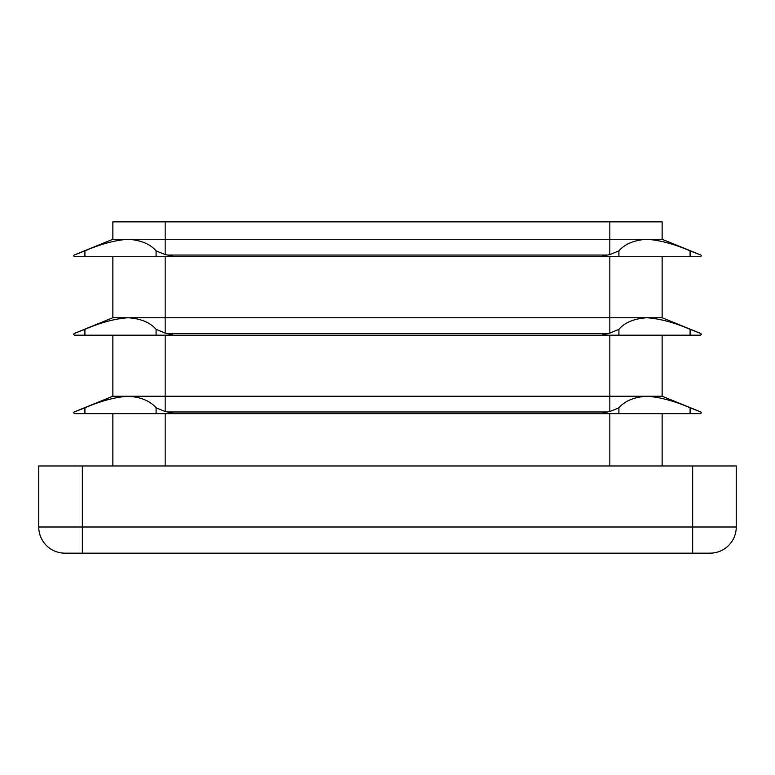 <?xml version="1.0" encoding="UTF-8"?>
<svg xmlns="http://www.w3.org/2000/svg" width="775" height="775" viewBox="0 0 775 775"><rect width="100%" height="100%" fill="white"/><g stroke="black" fill="none" stroke-linecap="round" stroke-linejoin="round"><path stroke-width="1.16" d="M608.036 413.656L700.503 413.656L701.375 412.784L700.833 411.98L690.089 407.805C674.26 400.975 659.835 397.11 646.815 396.219C634.115 397.091 624.815 400.956 618.905 407.805L609.828 411.554L602.592 412.784L608.036 413.656L74.497 413.656L73.625 412.784L74.168 411.98L84.911 407.805C100.74 400.975 115.165 397.11 128.185 396.219C140.885 397.091 150.185 400.956 156.095 407.805L165.172 411.554L172.408 412.784L166.964 413.656M662.141 335.188L662.141 396.219L699.806 411.554M608.036 335.188L700.503 335.188L701.375 334.316L700.833 333.512L690.089 329.336C674.26 322.507 659.835 318.641 646.815 317.75C634.115 318.622 624.815 322.487 618.905 329.336L609.828 333.085L602.592 334.316L608.036 335.188L74.497 335.188L73.625 334.316L74.168 333.512L84.911 329.336C100.74 322.507 115.165 318.641 128.185 317.75C140.885 318.622 150.185 322.487 156.095 329.336L165.172 333.085L172.408 334.316L166.964 335.188M662.141 256.719L662.141 317.75L699.806 333.085M608.036 256.719L700.503 256.719L701.375 255.847L700.833 255.043L690.089 250.867C674.26 244.038 659.835 240.172 646.815 239.281C634.115 240.153 624.815 244.018 618.905 250.867L609.828 254.617L602.592 255.847L608.036 256.719L74.497 256.719L73.625 255.847L74.168 255.043L84.911 250.867C100.74 244.038 115.165 240.172 128.185 239.281C140.885 240.153 150.185 244.018 156.095 250.867L165.172 254.617L172.408 255.847L166.964 256.719M112.859 239.281L112.859 221.844L662.141 221.844L662.141 239.281L699.806 254.617L662.141 239.281L112.859 239.281L75.194 254.617M662.141 396.219L112.859 396.219L75.194 411.554M662.141 317.75L112.859 317.75L75.194 333.085M112.859 256.719L112.859 317.75M112.859 335.188L112.859 396.219M112.859 413.656L112.859 465.969M662.141 413.656L662.141 465.969M692.656 465.969L736.25 465.969L736.25 527A26.156 26.156 0 0 1 710.094 553.156L64.906 553.156A26.156 26.156 0 0 1 38.75 527L38.75 465.969L82.344 465.969L82.344 527L692.656 527L692.656 465.969L82.344 465.969M609.828 335.188L609.828 411.554M606.912 411.98L168.088 411.98M609.828 256.719L609.828 333.085M606.912 333.512L168.088 333.512M609.828 221.844L609.828 254.617M606.912 255.043L168.088 255.043M165.172 335.188L165.172 411.554M165.172 256.719L165.172 333.085M165.172 221.844L165.172 254.617M165.172 413.656L165.172 465.969M609.828 413.656L609.828 465.969M64.906 553.156A26.156 26.156 0 0 1 38.75 527L82.344 527L82.344 553.156M692.656 553.156L692.656 527L736.25 527A26.156 26.156 0 0 1 710.094 553.156M84.911 256.719L84.911 250.867M156.095 256.719L156.095 250.867M84.911 335.188L84.911 329.336M156.095 335.188L156.095 329.336M156.095 413.656L156.095 407.805M84.911 413.656L84.911 407.805M618.905 256.719L618.905 250.867M690.089 256.719L690.089 250.867M618.905 335.188L618.905 329.336M690.089 335.188L690.089 329.336M690.089 413.656L690.089 407.805M618.905 413.656L618.905 407.805"/></g></svg>
